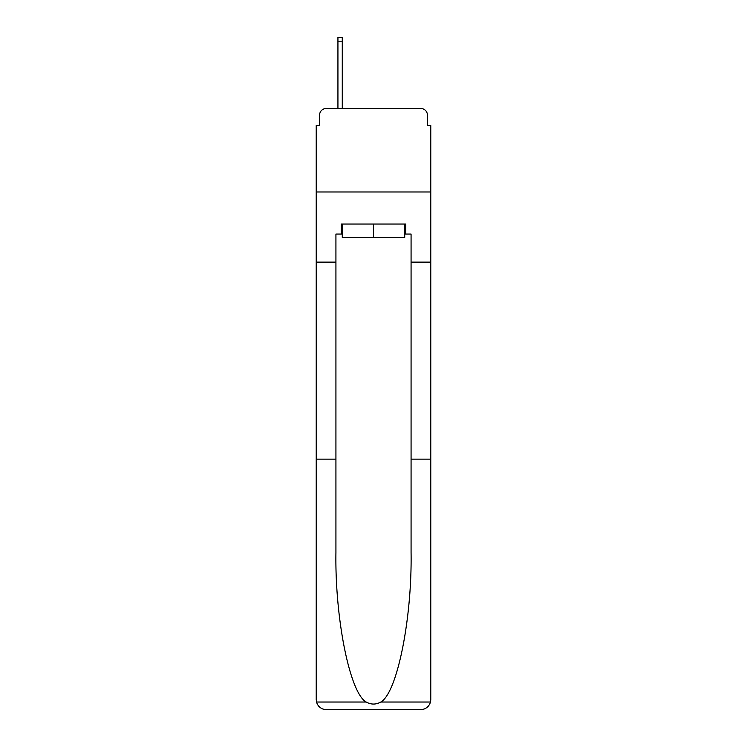 <?xml version="1.0" encoding="UTF-8"?>
<svg xmlns="http://www.w3.org/2000/svg" width="747" height="747" viewBox="0 0 747 747"><rect width="100%" height="100%" fill="white"/><g stroke="black" fill="none" stroke-linecap="round" stroke-linejoin="round"><path stroke-width="1.12" d="M319.567 115.169L319.567 125.524L319.567 115.169A6.676 6.676 0 0 1 326.243 108.483L337.933 108.483L337.933 37.35L342.275 37.35L342.275 108.483L347.448 108.483M404.725 234.063L405.733 234.063L405.733 224.044L341.267 224.044L341.267 234.063L335.926 234.063L335.926 552.593C334.889 618.955 349.969 693.309 366.226 702.031C371.072 704.729 375.918 704.729 380.774 702.031C397.03 693.309 412.111 618.955 411.074 552.593L411.074 459.162L430.776 459.162L430.776 699.631L430.776 125.524L427.433 125.524L427.433 115.169A6.676 6.676 0 0 0 420.757 108.483L326.243 108.483M335.926 262.122L316.224 262.122L316.224 191.979L430.776 191.979L316.224 191.979L316.224 125.524L319.567 125.524M399.552 108.483L420.757 108.483M427.433 125.524L427.433 115.169M335.926 459.162L316.224 459.162L316.513 702.031C318.035 706.774 321.275 709.314 326.243 709.65L420.757 709.65C425.725 709.314 428.965 706.774 430.487 702.031L430.776 699.631M395.378 709.65L420.757 709.65L395.378 709.65M316.224 699.631L316.224 262.122M405.733 234.063L411.074 234.063L411.074 262.122L430.776 262.122M411.074 459.162L411.074 262.122M341.267 234.063L342.275 234.063M342.275 224.044L342.275 237.406L404.725 237.406L404.725 224.044M373.5 224.044L373.5 237.406M316.513 702.031L366.226 702.031M380.774 702.031L430.487 702.031M337.933 41.188L342.275 41.188"/></g></svg>
